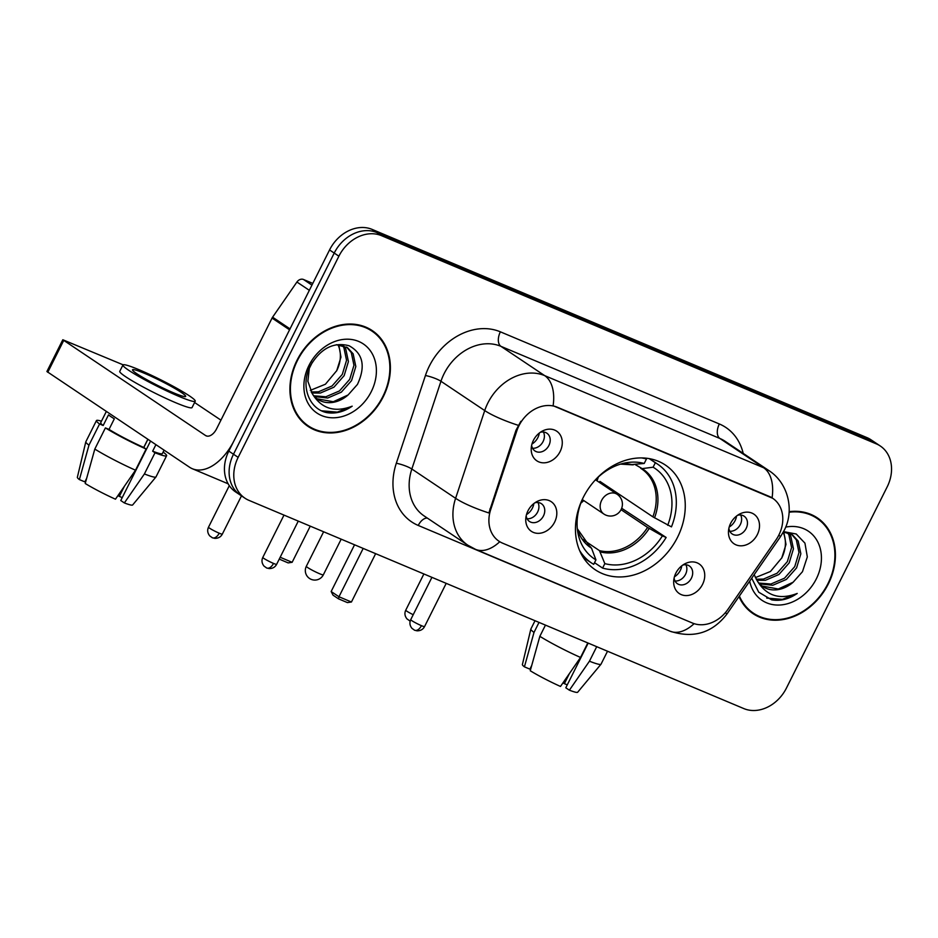 <?xml version="1.0" encoding="UTF-8"?>
<svg xmlns="http://www.w3.org/2000/svg" width="938" height="938" viewBox="0 0 938 938"><rect width="100%" height="100%" fill="white"/><g stroke="black" fill="none" stroke-linecap="round" stroke-linejoin="round"><path stroke-width="1.41" d="M583.178 497.597A63.022 50.851 123.8 0 0 595.302 569.812A63.022 50.851 123.8 0 0 677.529 537.298A63.022 50.851 123.8 0 0 665.417 465.072A63.022 50.851 123.8 0 0 583.178 497.597M702.562 584.362A17.834 14.398 -56.2 0 1 684.47 595.478A17.834 14.398 -56.2 0 1 673.719 580.669A17.834 14.398 -56.2 0 1 675.864 573.13A17.834 14.398 -56.2 0 1 685.092 563.691A17.834 14.398 -56.2 0 1 701.577 566.106A17.834 14.398 -56.2 0 1 702.562 584.362M674.117 578.007A10.705 8.641 123.8 0 0 677.424 583.729A10.705 8.641 123.8 0 0 691.388 578.207A10.705 8.641 123.8 0 0 689.324 565.942A10.705 8.641 123.8 0 0 682.782 565.075M554.628 522.114A17.834 14.398 -56.2 0 1 536.536 533.241A17.834 14.398 -56.2 0 1 525.796 518.421A17.834 14.398 -56.2 0 1 527.93 510.882A17.834 14.398 -56.2 0 1 537.157 501.443A17.834 14.398 -56.2 0 1 553.643 503.858A17.834 14.398 -56.2 0 1 554.628 522.114M526.195 515.759A10.705 8.641 123.8 0 0 529.489 521.481A10.705 8.641 123.8 0 0 543.454 515.959A10.705 8.641 123.8 0 0 541.402 503.694A10.705 8.641 123.8 0 0 534.848 502.827M757.329 534.601A17.834 14.398 -56.2 0 1 739.238 545.717A17.834 14.398 -56.2 0 1 728.498 530.896A17.834 14.398 -56.2 0 1 730.632 523.357A17.834 14.398 -56.2 0 1 739.859 513.93A17.834 14.398 -56.2 0 1 756.345 516.346A17.834 14.398 -56.2 0 1 757.329 534.601M728.885 528.246A10.705 8.641 123.8 0 0 732.191 533.968A10.705 8.641 123.8 0 0 746.156 528.446A10.705 8.641 123.8 0 0 744.104 516.181A10.705 8.641 123.8 0 0 737.549 515.302M560.092 451.6A17.834 14.398 -56.2 0 1 542 462.727A17.834 14.398 -56.2 0 1 531.248 447.907A17.834 14.398 -56.2 0 1 533.394 440.368A17.834 14.398 -56.2 0 1 542.621 430.929A17.834 14.398 -56.2 0 1 559.107 433.344A17.834 14.398 -56.2 0 1 560.092 451.6M531.647 445.245A10.705 8.641 123.8 0 0 534.953 450.967A10.705 8.641 123.8 0 0 548.918 445.444A10.705 8.641 123.8 0 0 546.854 433.192A10.705 8.641 123.8 0 0 540.311 432.312M685.901 564.758A10.705 8.641 -56.2 0 1 685.549 574.302A10.705 8.641 -56.2 0 1 675.02 581.009M537.966 502.51A10.705 8.641 -56.2 0 1 537.615 512.054A10.705 8.641 -56.2 0 1 527.086 518.761M740.668 514.997A10.705 8.641 -56.2 0 1 740.317 524.541A10.705 8.641 -56.2 0 1 729.787 531.248M543.43 431.996A10.705 8.641 -56.2 0 1 543.079 441.54A10.705 8.641 -56.2 0 1 532.55 448.247M516.838 430.823A32.103 25.912 -56.2 0 1 518.96 425.711A32.103 25.912 -56.2 0 1 557.313 407.233L769.148 496.366A32.103 25.912 -56.2 0 1 772.689 498.277A32.103 25.912 -56.2 0 1 776.007 539.878L727.911 609.372A32.103 25.912 -56.2 0 1 692.42 623.031L502.557 543.149A32.103 25.912 -56.2 0 1 499.004 541.238A32.103 25.912 -56.2 0 1 490.715 509.557L516.838 430.823L515.994 430.261L520.883 421.268M296.983 360.333A57.664 46.537 123.8 0 0 308.063 426.415A57.664 46.537 123.8 0 0 383.314 396.657A57.664 46.537 123.8 0 0 372.234 330.575A57.664 46.537 123.8 0 0 296.983 360.333M305.788 424.762A57.664 46.537 123.8 0 0 309.352 426.544M739.003 596.603A57.664 46.537 123.8 0 0 753.097 613.675A57.664 46.537 123.8 0 0 828.348 583.917A57.664 46.537 123.8 0 0 817.268 517.835A57.664 46.537 123.8 0 0 789.139 511.667M750.822 612.022A57.664 46.537 123.8 0 0 754.387 613.804M499.755 541.718A41.612 24.282 -67.2 0 1 475.554 549.363L467.886 545.236A47.557 38.376 -56.2 0 1 455.61 498.313L484.723 410.574A47.557 38.376 -56.2 0 1 487.866 403A47.557 38.376 -56.2 0 1 544.673 375.622A41.612 24.282 112.8 0 1 553.115 405.732L772.689 498.277M245.006 498.23L235.673 491.981A35.667 28.785 123.8 0 1 228.813 451.108L329.555 249.942A35.667 28.785 123.8 0 1 372.163 229.411L867.04 437.647A35.667 28.785 123.8 0 1 870.98 439.77L875.646 442.888A35.667 28.785 123.8 0 0 871.707 440.766L376.83 232.542A35.667 28.785 123.8 0 0 334.221 253.072L233.492 454.226A35.667 28.785 123.8 0 0 240.339 495.112A35.667 28.785 123.8 0 1 233.492 454.226L334.221 253.072A35.667 28.785 123.8 0 1 376.83 232.542L871.707 440.766A35.667 28.785 123.8 0 1 875.646 442.888L880.313 446.019A35.667 28.785 123.8 0 0 876.373 443.897L381.496 235.661A35.667 28.785 123.8 0 0 338.888 256.191L238.158 457.357A35.667 28.785 123.8 0 0 245.006 498.23A35.667 28.785 123.8 0 0 248.945 500.353L743.834 708.589A35.667 28.785 123.8 0 0 786.443 688.058L887.172 486.892A35.667 28.785 123.8 0 0 880.313 446.019M772.08 497.867A41.612 24.282 -67.2 0 0 763.626 467.757L544.673 375.622L500.904 346.321A47.557 38.376 123.8 0 0 444.096 373.699A47.557 38.376 123.8 0 0 440.954 381.274L411.841 469.012L455.61 498.313A41.612 7.961 18.4 0 0 488.886 512.957L515.994 430.261M817.877 518.984A57.664 46.537 123.8 0 0 814.876 516.357M372.843 331.724A57.664 46.537 123.8 0 0 369.842 329.097M371.894 331.067A57.077 46.056 123.8 0 0 297.428 360.52A57.077 46.056 123.8 0 0 308.391 425.922A57.077 46.056 123.8 0 0 382.868 396.469A57.077 46.056 123.8 0 0 371.894 331.067L367.227 327.948A57.077 46.056 123.8 0 0 366.266 327.327M336.543 371.026A29.723 23.989 123.8 0 0 336.719 370.674L325.416 384.228L310.314 390.36M343.472 345.665L345.735 348.866L348.408 361.564L344.152 375.646L333.916 387.206L320.304 393.057L311.779 393.01M342.37 345.325L343.883 347.623L346.556 360.321L342.3 374.403L332.064 385.964L318.451 391.814L311.158 391.967M336.355 344.692L347.506 347.646L353.145 353.825L355.819 366.524L351.562 380.605L341.326 392.166L327.714 398.017L314.605 396.633M346.556 347.06L351.293 352.582L353.966 365.292L349.71 379.362L339.474 390.923L325.861 396.774L313.855 395.813M348.092 394.968L357.448 384.416C365.843 366.312 363.065 353.438 349.112 345.77C333.752 341.737 320.937 348.244 310.642 365.304C300.101 384.768 308.391 408.722 326.612 412.579C335.276 414.068 343.8 411.934 352.196 406.177C334.889 412.814 321.652 408.769 312.483 394.042A29.723 23.989 123.8 0 0 317.771 399.295A29.723 23.989 123.8 0 0 348.092 394.968L333.271 401.734L317.056 398.791M312.483 394.042L307.863 381.274L309.329 368.118M338.759 344.715L340.963 357.155L336.73 370.674A29.723 23.989 123.8 0 0 337.938 344.68M308.989 365.386A41.612 33.58 123.8 0 0 321.593 415.557A41.612 33.58 123.8 0 0 371.296 391.603A41.612 33.58 123.8 0 0 358.703 341.444A41.612 33.58 123.8 0 0 308.989 365.386M302.786 422.147A57.077 46.056 123.8 0 0 303.724 422.804L308.391 425.922M352.196 406.177L337.352 412.122L321.687 410.821M312.8 283.405L303.502 279.489L311.932 285.129M290.088 328.921A5.945 4.796 123.8 0 0 289.561 329.813L234.125 440.52A47.557 27.753 112.8 0 1 192.325 468.73A47.557 27.753 112.8 0 1 189.57 467.241L46.9 371.518L62.811 339.755L205.481 435.478A11.889 6.941 -67.2 0 0 206.161 435.853A11.889 6.941 -67.2 0 0 216.608 428.795L272.055 318.088A5.945 4.796 -56.2 0 1 272.583 317.196L296.924 282.021A5.945 4.796 -56.2 0 1 303.502 279.489M123.113 364.823L62.811 339.755M194.588 402.508L220.946 420.154M144.499 373.336A29.723 2.72 26.6 0 0 132.516 369.795A29.723 2.72 26.6 0 0 145.918 379.21A29.723 2.72 26.6 0 0 173.682 392.87A29.723 2.72 26.6 0 0 185.677 396.411A29.723 2.72 26.6 0 0 172.264 386.995A29.723 2.72 26.6 0 0 144.499 373.336M101.456 421.185A39.244 3.588 26.6 0 0 96.438 420.587L85.839 441.763A39.244 3.588 26.6 0 0 85.804 441.833L77.35 477.313A30.919 2.826 26.6 0 0 79.39 479.588L84.854 481.886L86.671 478.274M150.526 441.095L120.768 500.529L124.355 502.932L144.405 473.948L155.005 452.773L152.648 451.19L155.896 444.694M152.648 451.19A34.483 3.154 26.6 0 0 162.356 453.593L164.068 450.17M122.948 364.999L119.759 371.354A40.428 3.693 26.6 0 0 137.992 384.158A40.428 3.693 26.6 0 0 175.746 402.742A40.428 3.693 26.6 0 0 192.056 407.561L195.245 401.206A40.428 3.693 26.6 0 0 177.012 388.402A40.428 3.693 26.6 0 0 139.246 369.818A40.428 3.693 26.6 0 0 122.948 364.999A40.428 3.693 26.6 0 0 141.169 377.803A40.428 3.693 26.6 0 0 178.935 396.387A40.428 3.693 26.6 0 0 195.245 401.206M143.737 447.449L146.105 449.032L135.506 470.208L115.456 499.192A30.919 2.826 26.6 0 1 85.217 483.492L94.808 449.068L105.408 427.892L109.019 429.416A34.483 3.154 26.6 0 0 143.737 447.449L147.829 439.289M105.408 427.892A39.244 3.588 26.6 0 0 146.105 449.032M155.005 452.773A39.244 3.588 26.6 0 0 166.612 455.727A39.244 3.588 26.6 0 0 163.47 452.327L163.071 452.163M94.808 449.068A39.244 3.588 26.6 0 0 135.506 470.208M144.405 473.948A39.244 3.588 26.6 0 0 155.966 476.961A39.244 3.588 26.6 0 0 156.001 476.903L166.612 455.727M124.355 502.932A30.919 2.826 26.6 0 0 132.621 504.984L155.966 476.961M124.414 486.236L119.337 496.39L122.221 497.609M119.337 496.39A23.778 2.169 26.6 0 0 117.954 495.581M106.311 411.501L100.694 422.721A34.483 3.154 26.6 0 0 103.18 425.5L99.569 423.988L88.969 445.163L79.39 479.588M109.019 429.416L114.319 418.829A34.483 3.154 26.6 0 1 108.48 414.913L103.18 425.5M96.438 420.587A39.244 3.588 26.6 0 0 99.569 423.988M85.804 441.833A39.244 3.588 26.6 0 0 88.969 445.163M147.899 439.347L143.819 447.496M739.379 596.064A57.077 46.056 123.8 0 0 753.425 613.182A57.077 46.056 123.8 0 0 827.902 583.729A57.077 46.056 123.8 0 0 816.928 518.327L812.261 515.197A57.077 46.056 123.8 0 0 811.3 514.575M816.928 518.327A57.077 46.056 123.8 0 0 789.104 512.23M781.577 558.286A29.723 23.989 123.8 0 0 781.753 557.922L770.45 571.488L755.36 577.62M788.506 532.925L790.769 536.126L793.442 548.824L789.186 562.894L778.95 574.466L765.338 580.317L756.825 580.27M787.404 532.585L788.917 534.883L791.59 547.581L787.334 561.663L777.098 573.224L763.485 579.074L756.192 579.227M783.382 531.952L792.54 534.906L798.179 541.085L800.853 553.783L796.596 567.865L786.372 579.426L772.748 585.277L759.639 583.893M791.59 534.32L796.327 539.842L799 552.541L794.744 566.622L784.52 578.183L770.895 584.034L758.889 583.073M751.725 578.218L758.713 592.183L771.646 599.839C780.31 601.328 788.846 599.194 797.23 593.437C779.924 600.074 766.686 596.029 757.517 581.302A29.723 23.989 123.8 0 0 762.805 586.555A29.723 23.989 123.8 0 0 793.126 582.228L778.317 588.994L762.102 586.051M757.517 581.302L754.175 574.677M783.793 531.975L785.997 544.415L781.776 557.934A29.723 23.989 123.8 0 0 783.171 532.35M793.126 582.228L802.482 571.676L807.313 556.891L804.945 543.149L796.233 534.003L783.558 531.635M749.685 581.173A41.612 33.58 123.8 0 0 779.197 605.045A41.612 33.58 123.8 0 0 816.33 578.863A41.612 33.58 123.8 0 0 816.822 540.218A41.612 33.58 123.8 0 0 785.669 527.109M747.821 609.407A57.077 46.056 123.8 0 0 748.759 610.052L753.425 613.182M797.23 593.437L782.386 599.382L766.733 598.081M621.683 508.244L666.144 537.462A59.457 47.979 123.8 0 1 602.595 568.088L604.834 563.609A54.463 43.945 123.8 0 0 662.392 535.879L647.572 527.426L621.05 509.674M582.287 539.116L599.452 550.618L604.834 563.609M581.255 501.748L581.349 501.783A54.463 43.945 123.8 0 0 577.902 532.843A54.463 43.945 123.8 0 0 595.935 559.869L591.538 548.191L588.865 545.74M606.757 485.978A56.479 45.575 -56.2 0 1 606.3 487.033M599.499 482.472A46.607 37.614 123.8 0 0 599.921 481.393L652.871 516.838L671.456 526.875A59.457 47.979 123.8 0 0 657.597 464.134A59.457 47.979 123.8 0 0 655.345 462.739L649.19 458.623M602.595 568.088L594.528 562.683M579.614 550.524A59.457 47.979 123.8 0 0 591.444 562.941A59.457 47.979 123.8 0 0 593.695 564.336L595.935 559.869M667.692 525.292A54.463 43.945 123.8 0 0 653.106 467.206L655.345 462.739M662.392 535.879L666.144 537.462M653.106 467.206L642.167 468.613L635.202 464.615M652.871 516.838A46.607 37.614 123.8 0 0 641.545 468.848L640.677 468.285M645.098 458.084L646.446 458.999A59.457 47.979 123.8 0 0 641.604 457.932M646.446 458.999L644.207 463.466A54.463 43.945 123.8 0 0 624.602 463.079A54.463 43.945 123.8 0 0 594.54 480.807M631.778 464.545L644.207 463.466M583.776 500.575A44.707 36.078 -56.2 0 1 580.81 503.202M598.315 477.067A44.707 36.078 -56.2 0 1 597.014 480.807M309.141 368.716L312.448 362.103M310.255 526.148L292.14 562.308L288.13 562.894L279.243 559.107M280.169 557.266L292.14 562.308M363.182 548.413L338.97 596.756L351.433 602.008L375.646 553.666M354.552 544.79L331.149 591.526L338.97 596.756L338.524 598.843L347.423 602.595L351.433 602.008M338.524 598.843L333.037 595.173L331.149 591.526M531.952 444.049A13.085 10.553 123.8 0 0 537.861 437.6A13.085 10.553 123.8 0 0 539.315 433.051M729.189 527.039A13.085 10.553 123.8 0 0 735.099 520.602A13.085 10.553 123.8 0 0 736.553 516.041M526.499 514.563A13.085 10.553 123.8 0 0 532.397 508.115A13.085 10.553 123.8 0 0 533.851 503.565M674.422 576.8A13.085 10.553 123.8 0 0 680.331 570.363A13.085 10.553 123.8 0 0 681.785 565.813M535.023 620.721L530.873 629.023A39.244 3.588 26.6 0 0 530.838 629.093L522.384 664.573A30.919 2.826 26.6 0 0 524.424 666.848L529.9 669.146L531.705 665.523M587.809 642.94L580.54 657.456L560.49 686.452A30.919 2.826 26.6 0 1 530.251 670.752L539.842 636.327L545.459 625.118M539.842 636.327A39.244 3.588 26.6 0 0 580.54 657.456M588.185 643.093L565.802 687.789L569.389 690.192L589.439 661.208L596.709 646.681M589.439 661.208A39.244 3.588 26.6 0 0 601 664.221A39.244 3.588 26.6 0 0 601.035 664.163L607.519 651.23M569.389 690.192A30.919 2.826 26.6 0 0 577.656 692.244L601 664.221M569.448 673.496L564.371 683.65L567.267 684.869M564.371 683.65A23.778 2.169 26.6 0 0 562.988 682.841M530.838 629.093A39.244 3.588 26.6 0 0 534.003 632.423L524.424 666.848M539.022 622.41L534.003 632.423M490.715 509.557L489.871 508.994M719.329 423.964A11.889 6.941 -67.2 0 0 719.856 438.456L500.904 346.321A11.889 6.941 -67.2 0 1 500.376 331.829L719.329 423.964A59.457 47.979 -56.2 0 1 743.201 453.394M725.109 441.282A47.557 38.376 123.8 0 0 719.856 438.456L763.626 467.757A47.557 38.376 -56.2 0 1 768.879 470.583L725.109 441.282M518.233 425.301A41.612 7.961 18.4 0 1 484.723 410.574L440.954 381.274A11.889 2.275 -161.6 0 0 425.43 375.517A59.457 47.979 -56.2 0 1 500.376 331.829M694.108 623.664A41.612 24.282 112.8 0 1 670.037 631.192L475.554 549.363M725.344 612.69L726.962 613.991C712.364 633.009 693.381 638.755 670.037 631.192M778.81 535.164L780.568 536.559L726.962 613.991M616.254 608.563A59.457 47.979 -56.2 0 1 612.713 607.273L418.242 525.444A59.457 47.979 -56.2 0 1 396.317 463.255L425.43 375.517M876.373 443.897L867.04 437.647M381.496 235.661L372.163 229.411M338.888 256.191L329.555 249.942M238.158 457.357L228.813 451.108M396.317 463.255A11.889 2.275 -161.6 0 1 411.841 469.012A47.557 38.376 123.8 0 0 424.128 515.935L467.886 545.236M427.318 518.069A11.889 6.941 -67.2 0 0 418.242 525.444M206.911 436.088L205.481 435.478M289.561 329.813L272.055 318.088M63.667 340.541L47.768 372.304M272.583 317.196L290.018 328.875M309.329 290.323L296.924 282.021M599.452 550.618A46.607 37.614 123.8 0 0 647.572 527.426M577.327 528.739L589.685 546.303A46.607 37.614 123.8 0 0 590.553 546.866M654.525 517.846A47.17 38.059 123.8 0 0 642.167 468.613M600.437 551.943A47.17 38.059 123.8 0 0 649.225 528.434M577.327 528.774A47.17 38.059 123.8 0 0 591.538 548.191M641.545 468.848A46.607 37.614 123.8 0 0 640.795 468.355M633.256 464.861A47.17 38.059 123.8 0 0 620.628 464.099M323.622 531.776L306.327 566.306A9.509 0.868 26.6 0 0 307.711 567.572A9.509 0.868 26.6 0 0 319.495 573.693A9.509 0.868 26.6 0 0 323.34 574.83L341.186 539.162M582.24 499.544L603.896 514.047A11.889 9.591 -56.2 0 1 601.61 500.411A11.889 9.591 -56.2 0 1 615.82 493.576A11.889 9.591 -56.2 0 1 617.134 494.279L595.501 479.799M219.211 533.194A7.727 0.704 -153.4 0 1 211.988 529.642A7.727 0.704 -153.4 0 1 208.506 527.191C207.099 530.228 207.521 533.124 209.749 535.915L212.422 537.779A7.727 4.514 -67.2 0 0 219.211 533.194A7.727 0.704 -153.4 0 0 222.329 534.121L241.476 495.874M211.965 537.544A7.727 4.514 -67.2 0 0 212.422 537.779L214.849 538.365C218.308 538.377 220.805 536.958 222.329 534.121M413.212 614.707A7.727 0.704 -153.4 0 1 405.744 610.192C404.348 613.218 404.759 616.125 406.986 618.904L409.66 620.768A7.727 4.514 -67.2 0 0 410.223 620.944L409.66 620.768A7.727 4.514 -67.2 0 1 409.203 620.534M273.509 563.421A7.727 0.704 -153.4 0 1 266.286 559.869A7.727 0.704 -153.4 0 1 262.804 557.418C261.397 560.443 261.819 563.351 264.047 566.142L266.72 568.006A7.727 4.514 -67.2 0 0 273.509 563.421A7.727 0.704 -153.4 0 0 276.628 564.336L298.272 521.106M266.263 567.76A7.727 4.514 -67.2 0 0 266.72 568.006L269.147 568.58C272.606 568.604 275.104 567.185 276.628 564.336M421.432 625.658A7.727 0.704 -153.4 0 1 414.221 622.105A7.727 0.704 -153.4 0 1 410.727 619.666C409.331 622.691 409.754 625.599 411.981 628.378L414.643 630.242A7.727 4.514 -67.2 0 0 421.432 625.658A7.727 0.704 -153.4 0 0 424.551 626.584L446.207 583.354M414.197 630.008A7.727 4.514 -67.2 0 0 414.643 630.242L417.082 630.828C420.541 630.84 423.038 629.421 424.551 626.584M499.004 541.238L498.371 540.804M780.568 536.559L784.086 530.615C794.627 510.999 788.588 483.211 768.879 470.583M228.145 483.797L192.325 468.73M649.413 458.659L657.597 464.134M583.26 557.465L591.444 562.941M620.593 464.111L632.411 464.826M306.327 566.306A9.509 9.509 0 0 0 311.135 579.332A9.509 9.509 0 0 0 323.34 574.83M603.896 514.047A11.889 11.889 0 0 0 620.979 509.803A11.889 11.889 0 0 0 617.134 494.279M208.506 527.191L229.306 485.661M405.744 610.192L423.882 573.962M262.804 557.418L283.991 515.103M410.727 619.666L431.926 577.339"/></g></svg>
